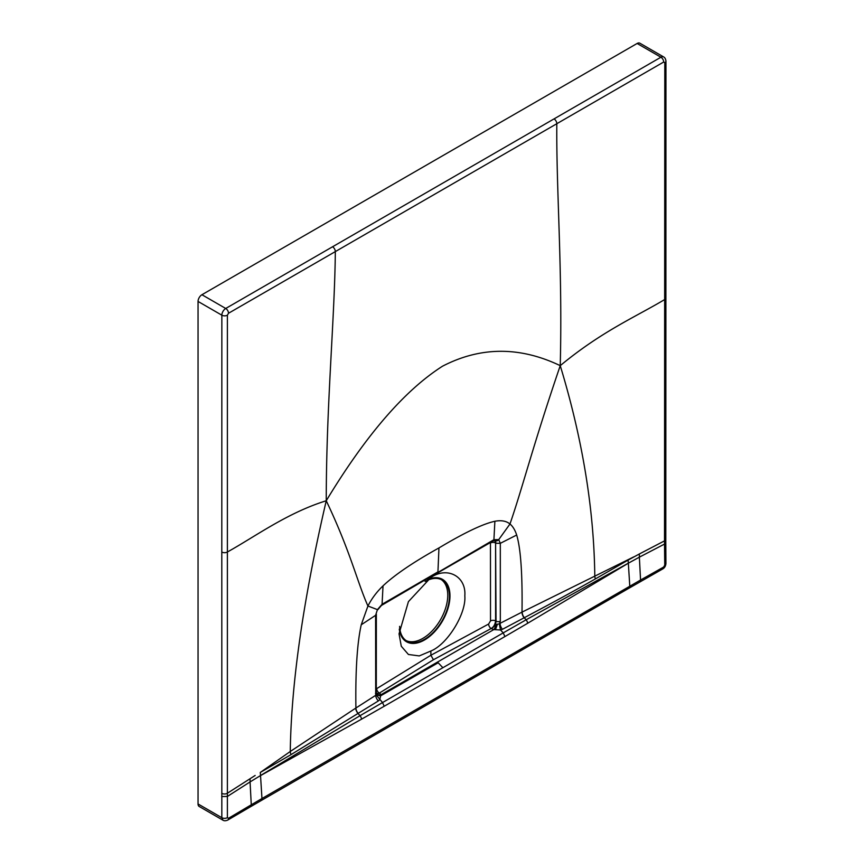 <?xml version="1.0" encoding="UTF-8"?>
<svg xmlns="http://www.w3.org/2000/svg" width="864" height="864" viewBox="0 0 864 864"><rect width="100%" height="100%" fill="white"/><g stroke="black" fill="none" stroke-linecap="round" stroke-linejoin="round"><path stroke-width="1.3" d="M376.564 693.554L379.512 693.176L376.466 693.436L376.25 694.969L355.903 708.016C355.396 670.799 357.167 643.054 361.238 624.78L367.934 606.01C357.199 582.012 350.525 551.696 326.246 500.753C365.839 435.229 404.6 390.377 442.53 366.196C480.557 346.518 519.793 346.345 560.239 365.656C532.634 446.558 522.979 486.292 509.976 523.994C506.282 520.96 501.25 520.052 494.878 521.273C483.008 523.832 464.368 532.721 438.955 547.938L437.94 571.882L382.072 604.271L383.033 585.846C394.913 574.69 413.554 562.054 438.955 547.938M376.661 693.932A5.875 3.38 -11.2 0 0 380.668 695.801L381.078 694.656L493.765 629.597L381.078 694.656L380.668 695.801L438.188 662.764A3.132 1.804 -120 0 0 437.378 662.094A3.132 1.804 60 0 1 438.188 662.764L380.668 695.801L379.782 699.689L378.389 700.92A5.875 3.532 57 0 1 375.7 695.131L375.592 615.33L377.438 609.628L367.934 606.01C371.628 598.709 376.661 591.98 383.033 585.846M494.716 540.443L495.59 542.97L495.59 620.914C495.104 624.542 493.603 627.08 491.108 628.549L493.765 629.597A5.875 2.074 106.7 0 0 496.109 624.359L499.316 623.916L500.321 621.216L500.31 543.326L498.722 539.611L493.916 539.698L494.878 521.273M437.303 573.134L493.258 540.886L493.916 539.698L381.456 605.437L382.072 604.271L377.438 609.628L375.592 615.33L361.238 624.78M495.137 540.605A3.132 2.592 -54.1 0 0 498.733 539.611L509.976 523.994C512.806 526.316 515.041 529.999 516.683 535.032L500.31 543.326L496.098 543.251L495.137 540.605L493.247 540.896M376.294 688.846L376.704 688.64A3.683 2.192 -121.6 0 0 379.35 693.079L433.436 659.74L430.877 655.258L430.877 651.002C447.422 644.382 466.387 613.58 464.821 595.858C466.387 576.439 447.422 566.179 430.877 577.476L430.877 576.828M430.877 577.476L408.424 601.636L399.038 633.841L401.285 646.24L408.424 654.48L419.256 655.916L430.877 651.002M399.276 629.132A36.018 20.801 120 0 0 424.505 639.976A36.018 20.801 -60 0 0 449.928 597.661A36.018 20.801 -60 0 0 427.572 579.604M399.622 626.357A35.24 20.347 120 0 0 406.89 641.077A35.24 20.347 120 0 0 434.041 631.638A35.24 20.347 120 0 0 449.42 596.182A35.24 20.347 120 0 0 442.12 580.046A35.24 20.347 120 0 0 425.099 581.45M406.08 640.57A35.24 20.347 120 0 0 432.918 630.104A35.24 20.347 120 0 0 447.757 595.22A35.24 20.347 120 0 0 441.277 579.604M260.528 775.602L361.487 719.204A3.92 2.279 -119.6 0 0 359.986 715.716L382.514 702.562L376.25 694.969M497.448 624.197L495.504 629.5L493.765 629.597L500.504 629.986L502.448 629.294A5.875 3.24 62.9 0 1 500.083 623.322L522.007 612.122C522.526 574.312 520.744 548.618 516.683 535.032M664.805 62.651A3.92 2.257 180 0 0 665.95 61.052L665.896 297.896A3.92 2.257 180 0 1 664.686 299.527C635.645 316.937 601.754 331.247 560.239 365.656C562.669 268.564 556.211 190.868 556.816 123.725A3.92 2.257 60 0 0 554.04 118.897L332.564 246.769A3.92 2.257 60 0 1 335.329 251.597L663.692 62.014L664.805 62.651L664.513 544.072L665.798 542.398L665.928 563.533C665.68 566.017 664.654 567.799 662.839 568.879L628.981 588.211A3.92 2.257 -120 0 0 629.78 586.17L628.344 563.198L527.623 623.29A3.92 2.246 -120.4 0 0 526.09 619.812L503.226 632.88L500.504 629.986L499.316 623.916M490.46 542.452L490.514 620.892A3.683 2.128 180 0 1 495.59 620.914L496.044 621.173C495.839 624.424 494.24 626.908 491.27 628.646L496.109 624.359M502.448 629.294L524.297 617.717C545.67 606.301 563.749 596.819 595.415 578.891L628.096 560.099L628.344 563.198L639.36 557.161L640.559 580.036L261.965 798.53L260.528 775.559L250.063 781.92L251.273 804.794L261.965 798.53A3.92 2.257 -120 0 1 261.166 800.561L628.981 588.211M527.623 623.29L504.922 636.563L503.226 632.88L382.514 702.562L384.21 706.255L504.922 636.563M361.487 719.204L384.21 706.255M665.798 542.398L665.798 539.19A3.92 2.257 180 0 1 664.513 540.875L639.36 553.964L639.36 557.161L664.513 544.072L664.751 565.153L663.649 567.054L640.559 580.036A3.92 2.246 -119.7 0 1 639.76 582.034M639.36 553.964L628.096 560.099M628.344 563.166L526.09 619.812L524.297 617.717A5.875 3.251 63 0 1 522.18 612.036L633.722 556.902M595.415 578.891A5.875 3.305 63.9 0 1 594.788 575.683C593.935 508.669 582.412 438.653 560.239 365.656M500.321 621.216A3.132 1.804 0 0 1 496.044 621.173L495.59 542.97A3.683 2.128 180 0 0 490.514 542.948M379.512 693.176L376.65 693.673A5.875 4.244 -39.9 0 0 381.078 694.656L379.512 693.176M378.389 700.92L291.103 754.585L260.269 772.459L260.528 775.559M260.528 775.516L359.986 715.716L358.193 713.621A5.875 3.521 56.8 0 1 355.752 708.113L290.272 751.496L260.269 772.459M332.564 246.769L225.731 308.47A5.486 3.164 120 0 0 221.854 315.187L221.8 552.031A3.92 2.257 0 0 0 227.394 551.999C255.204 536.576 287.161 512.881 326.246 500.753C326.29 405.032 334.703 318.751 335.329 251.597L228.506 313.265L227.394 315.187L227.383 793.238L255.161 775.462M228.496 818.294L251.273 804.794A3.92 2.279 -120.3 0 1 250.463 806.782L227.686 820.109C225.72 820.919 224.143 820.951 222.977 820.206L221.832 817.69A3.92 2.246 -0.3 0 0 227.394 817.657L228.496 818.294A3.92 2.279 -120.3 0 1 227.696 820.109M221.8 552.031L221.832 817.69L198.05 803.963A5.486 3.164 120 0 0 199.184 806.468L222.966 820.206M637.124 43.47A5.486 3.164 -60 0 1 639.857 43.2L663.671 56.948A5.486 3.164 -60 0 1 663.682 56.959A5.486 3.164 -60 0 0 660.928 57.218L637.124 43.47L201.928 294.732A5.486 3.164 120 0 0 198.05 301.439L198.05 803.963M221.713 796.532L227.383 796.446L250.063 781.92L250.063 778.723M291.103 754.585A5.875 3.467 56 0 1 290.272 751.496C291.233 683.424 303.221 599.854 326.246 500.753M221.713 793.325A3.92 2.257 -0 0 0 227.383 793.238L227.394 817.657M490.514 620.892L488.635 624.024L430.877 655.258L376.704 688.64M438.188 662.764L442.865 667.721M662.85 568.868A3.92 2.246 -119.7 0 0 663.649 567.054M524.124 617.803A5.875 3.251 63 0 1 522.007 612.122L522.18 612.036M488.635 624.024A3.683 2.052 -118.4 0 0 491.108 628.549L433.436 659.74M376.65 693.673L376.294 692.075A3.132 1.804 180 0 1 375.484 693.295M554.04 118.897L660.928 57.218A3.92 2.257 60 0 1 663.692 62.014M228.506 313.265A3.92 2.257 60 0 0 225.731 308.47L201.928 294.732M198.05 301.439L221.854 315.187A3.92 2.257 0 0 0 227.394 315.187M358.344 713.524A5.875 3.521 56.8 0 1 355.903 708.016L355.752 708.113M665.928 563.544A3.92 2.246 179.7 0 1 664.751 565.153M665.896 297.896L665.798 539.19M261.166 800.561L250.463 806.782M665.95 61.052C665.658 58.957 664.902 57.586 663.671 56.948M376.348 614.153L376.294 692.075M381.467 605.426L377.773 609.725"/></g></svg>
